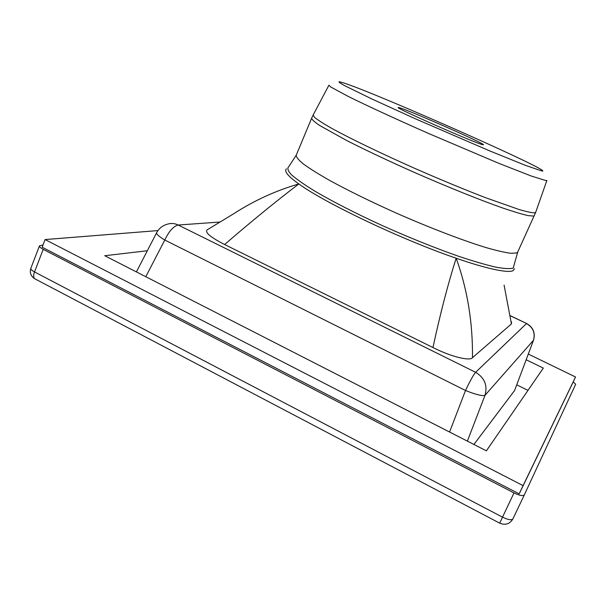 <?xml version="1.0" encoding="UTF-8"?>
<svg xmlns="http://www.w3.org/2000/svg" width="606" height="606" viewBox="0 0 606 606"><rect width="100%" height="100%" fill="white"/><g stroke="black" fill="none" stroke-linecap="round" stroke-linejoin="round"><path stroke-width="0.91" d="M482.77 144.713L483.49 144.766C485.338 143.872 410.792 110.996 399.687 107.785L398.165 107.497C394.642 107.694 476.377 143.66 482.77 144.713M233.772 213.706C254.058 200.578 275.753 190.655 298.849 183.936C288.236 176.482 284.062 171.43 286.335 168.794M224.614 244.521C251.285 221.501 276.033 201.306 298.849 183.936C324.93 203.078 402.399 239.915 456.174 258.224C467.4 289.304 472.839 322.46 472.475 357.676C470.203 361.259 451.591 357.01 432.957 347.533L224.614 244.521C209.025 236.484 203.555 231.386 208.199 229.227L233.749 213.721M514.486 268.693L513.168 270.571C508.214 273.624 484.073 267.981 456.174 258.224C448.099 283.51 440.357 313.279 432.957 347.533M43.034 244.945L39.466 245.847C39.276 246.74 40.526 247.899 43.208 249.331L514.002 492.92C519.562 495.587 523.016 496.223 524.349 494.837L575.677 384.257L573.223 381.878M43.208 249.331L34.519 271.927L502.518 517.153L499.708 523.16C505.381 525.463 509.782 524.038 512.903 518.895L524.357 494.829L512.903 518.895C511.517 520.402 508.055 519.827 502.518 517.153L514.002 492.92M42.162 247.21L519.198 493.875L573.026 382.288M157.954 230.583L45.102 239.559L523.076 485.618L575.541 376.993L528.303 354.055M147.326 250.748L104.755 255.724L486.376 450.841L543.309 368.115L526.152 359.759M575.541 376.993L571.602 385.295M45.102 239.559L42.147 247.233M523.076 485.618L519.168 493.86M527.993 390.378L516.736 384.818M511.578 321.998L511.441 323.907L472.475 357.676M511.441 323.907L504.086 285.093M533.507 340.201L514.638 390.408L533.53 340.148C535.507 332.959 533.25 327.437 526.758 323.574L510.441 315.87M219.94 222.038L178.217 225.023C174.626 223.303 170.983 223.038 167.286 224.212C162.522 225.591 158.969 228.424 156.643 232.704C156.272 234.045 158.984 236.491 164.779 240.029L145.804 276.707M449.584 432.033L465.499 390.491L164.779 240.029C169.066 231.113 173.551 226.106 178.217 225.023L475.627 372.304C473.437 374.864 470.059 380.924 465.499 390.491C475.945 394.635 482.444 396.241 485.005 395.301L467.377 441.13M514.532 390.597L473.892 444.463M296.243 155.151L288.744 166.703C286.986 168.226 287.888 170.915 291.456 174.77C296.629 179.278 304.492 184.777 315.037 191.261C333.133 201.843 355.533 213.274 382.234 225.553C409.383 237.688 434.828 247.93 458.583 256.277C473.135 261.133 485.459 264.739 495.541 267.087C504.124 268.678 510.01 269.011 513.206 268.079L517.751 251.975L535.674 212.373M534.409 215.524L533.492 216.077L528.129 215.615C522.251 214.282 514.009 211.827 503.404 208.244C480.437 200.2 447.311 186.89 413.724 172.134C388.188 160.772 365.933 150.28 346.943 140.645L319.9 125.616C314.665 122.101 311.916 119.647 311.628 118.253L296.198 155.265C296.236 157.219 298.75 160.211 303.72 164.249C310.143 168.862 318.9 174.316 330.005 180.618C348.624 190.784 370.607 201.556 395.938 212.933C429.306 227.644 462.446 240.355 485.671 247.475C496.428 250.581 504.843 252.52 510.941 253.308L516.645 252.937L517.751 251.975M328.876 85.279L313.173 114.989L314.567 117.412C317.802 120.041 323.536 123.692 331.793 128.389C350.26 138.539 380.545 153.189 414.156 168.104C440.024 179.452 463.855 189.33 485.656 197.738L519.259 209.57C526.932 211.789 532.113 212.873 534.803 212.827L535.742 212.168L546.847 180.535M328.906 85.219L330.626 86.923L348.139 96.384C366.6 105.535 396.453 119.321 429.336 133.805L498.95 163.385L531.394 176.066L546.112 180.641L546.885 180.429M344.049 83.052L339.224 81.719C338.345 81.871 340.239 83.234 344.905 85.81L371.781 98.937L415.519 118.859L489.216 150.705L525.485 165.377L541.991 171.028C556.285 172.975 378.697 94.271 344.049 83.052M475.627 372.304L526.508 323.566C533.151 327.49 535.454 333.088 533.424 340.352L485.005 395.301C487.724 385.424 484.603 377.765 475.627 372.304M35.64 279.222L34.519 278.631C33.391 277.298 33.391 275.063 34.519 271.927C31.86 270.481 30.633 269.284 30.838 268.329L39.466 245.847M311.628 118.253L313.12 115.087M510.419 315.749L526.599 323.498M136.411 271.905L156.621 232.742M499.708 523.16L34.519 278.631C30.785 276.003 29.558 272.564 30.838 268.329"/></g></svg>
